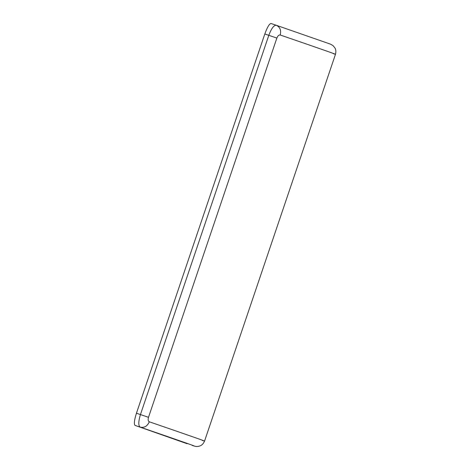 <?xml version="1.0" encoding="UTF-8"?>
<svg xmlns="http://www.w3.org/2000/svg" width="470" height="470" viewBox="0 0 470 470"><rect width="100%" height="100%" fill="white"/><g stroke="black" fill="none" stroke-linecap="round" stroke-linejoin="round"><path stroke-width="0.7" d="M280.22 35.003C281.348 30.315 280.032 27.066 276.278 25.268C273.928 25.069 271.437 28.423 268.799 35.326L276.865 38.064C277.805 35.785 278.927 34.762 280.22 35.003C324.036 50.055 341.714 56.277 333.265 53.668M271.043 23.5L276.307 25.28L271.043 23.5C269.357 23.712 267.283 27.207 264.816 33.975L136.447 413.224C134.291 420.104 133.815 424.157 135.019 425.385L187.066 443.698M276.307 25.28L330.451 44.139L333.024 45.608L334.887 47.852C335.081 48.234 336.502 50.161 335.48 54.297L204.556 441.089C202.858 444.996 200.549 445.666 200.167 445.848L198.734 446.312C196.019 446.688 195.626 446.482 192.471 445.525L192.283 445.46C200.572 448.022 183.23 441.918 140.242 427.154C144.325 427.994 147.345 426.208 149.301 421.796C148.126 421.19 147.856 419.692 148.496 417.307L140.436 414.569C138.327 421.661 138.262 425.855 140.242 427.154L135.019 425.385M202.341 440.455C210.795 443.063 193.111 436.841 149.301 421.796M264.816 33.975L268.799 35.326L140.436 414.569L136.447 413.224M148.496 417.307L276.865 38.064"/></g></svg>
